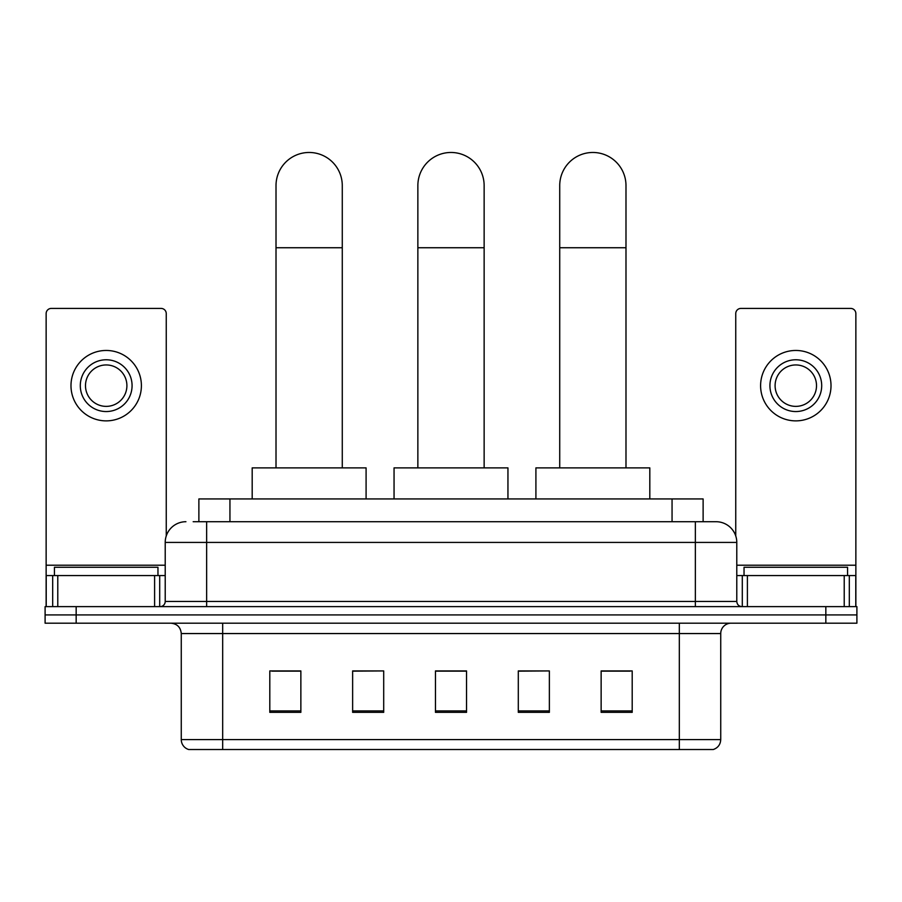 <?xml version="1.0" encoding="UTF-8"?>
<svg xmlns="http://www.w3.org/2000/svg" width="902" height="902" viewBox="0 0 902 902"><rect width="100%" height="100%" fill="white"/><g stroke="black" fill="none" stroke-linecap="round" stroke-linejoin="round"><path stroke-width="1.35" d="M198.88 521.717L198.88 498.941L703.12 498.941L703.12 521.717M193.648 521.717L708.825 521.717M193.175 521.717L206.637 521.717L206.637 542.429L165.213 542.429L165.213 601.454A5.175 5.175 0 0 1 160.037 606.629M185.925 521.717A20.712 20.712 0 0 0 165.213 542.429M716.075 521.717A20.712 20.712 0 0 1 736.787 542.429L695.363 542.429L695.363 521.717L715.76 521.717M736.787 542.429L736.787 601.454C737.092 604.599 738.817 606.324 741.963 606.629M76.163 606.629L45.1 606.629L45.1 614.916L76.163 614.916L45.1 614.916L45.1 623.192L76.163 623.192L76.163 614.916L825.837 614.916L76.163 614.916L76.163 606.629L825.837 606.629L825.837 614.916L856.9 614.916L825.837 614.916L825.837 623.192L76.163 623.192M825.837 623.192L856.9 623.192L856.9 606.629L825.837 606.629M720.732 739.584C720.45 744.545 717.969 747.859 713.279 749.528L679.319 749.528L679.319 739.584L720.732 739.584L720.732 633.554A10.35 10.35 0 0 1 731.094 623.192M679.319 749.528L188.721 749.528A10.35 10.35 0 0 1 181.268 739.584L181.268 633.554C180.648 627.262 177.198 623.812 170.906 623.192M632.201 712.343L632.201 670.93L601.138 670.93L601.138 712.343L632.201 712.343M549.363 712.343L549.363 670.93L518.3 670.93L518.3 712.343L549.363 712.343M300.862 712.343L300.862 670.93L269.799 670.93L269.799 712.343L300.862 712.343M383.7 712.343L383.7 670.93L352.637 670.93L352.637 712.343L383.7 712.343M466.537 712.343L466.537 670.93L435.463 670.93L435.463 712.343L466.537 712.343M181.268 739.584L222.681 739.584L222.681 749.528L208.678 749.528M660.692 749.528L241.308 749.528M601.138 671.144L630.137 671.144M383.7 670.93L352.637 671.144L383.7 670.93M271.863 671.144L300.862 671.144M549.363 670.93L518.3 671.144L549.363 670.93M466.537 671.144L435.463 671.144M157.963 575.566L157.963 567.279L54.424 567.279L54.424 575.566M154.603 606.629L154.603 575.566L57.784 575.566L57.784 606.629M166.25 535.968L166.25 313.592A5.175 5.175 0 0 0 161.075 308.416L51.313 308.416A5.175 5.175 0 0 0 46.137 313.592L46.137 575.566L57.784 575.566M154.603 575.566L165.213 575.566M46.137 606.629L46.137 575.566M106.188 359.774A25.887 25.887 0 0 0 80.301 385.661A25.887 25.887 0 0 0 106.188 411.549A25.887 25.887 0 0 0 132.075 385.661A25.887 25.887 0 0 0 106.188 359.774M106.188 364.949A20.712 20.712 0 0 0 85.487 385.661A20.712 20.712 0 0 0 106.188 406.374A20.712 20.712 0 0 0 126.9 385.661A20.712 20.712 0 0 0 106.188 364.949M106.188 420.873A35.201 35.201 0 0 0 141.4 385.661A35.201 35.201 0 0 0 106.188 350.461A35.201 35.201 0 0 0 70.987 385.661A35.201 35.201 0 0 0 106.188 420.873M276.012 467.879L276.012 185.609A33.137 33.137 0 0 1 309.138 152.472A33.137 33.137 0 0 1 342.275 185.609A33.137 33.137 0 0 0 309.138 152.472M342.275 467.879L342.275 185.609M366.088 498.941L366.088 467.879L252.188 467.879L252.188 498.941M417.863 467.879L417.863 185.609A33.137 33.137 0 0 1 451 152.472A33.137 33.137 0 0 1 484.137 185.609A33.137 33.137 0 0 0 451 152.472M484.137 467.879L484.137 185.609M507.95 498.941L507.95 467.879L394.05 467.879L394.05 498.941M559.725 467.879L559.725 185.609A33.137 33.137 0 0 1 592.862 152.472A33.137 33.137 0 0 1 625.988 185.609A33.137 33.137 0 0 0 592.862 152.472M625.988 467.879L625.988 185.609M649.812 498.941L649.812 467.879L535.912 467.879L535.912 498.941M844.216 606.629L844.216 575.566L747.397 575.566L747.397 606.629M855.863 606.629L855.863 575.566L855.863 606.629M844.216 575.566L855.863 575.566L855.863 313.592A5.175 5.175 0 0 0 850.687 308.416L740.925 308.416A5.175 5.175 0 0 0 735.75 313.592L735.75 535.968M736.787 575.566L747.397 575.566M795.812 359.774A25.887 25.887 0 0 0 769.925 385.661A25.887 25.887 0 0 0 795.812 411.549A25.887 25.887 0 0 0 821.699 385.661A25.887 25.887 0 0 0 795.812 359.774M795.812 364.949A20.712 20.712 0 0 0 775.1 385.661A20.712 20.712 0 0 0 795.812 406.374A20.712 20.712 0 0 0 816.513 385.661A20.712 20.712 0 0 0 795.812 364.949M795.812 420.873A35.201 35.201 0 0 0 831.013 385.661A35.201 35.201 0 0 0 795.812 350.461A35.201 35.201 0 0 0 760.6 385.661A35.201 35.201 0 0 0 795.812 420.873M847.576 575.566L847.576 567.279L744.037 567.279L744.037 575.566M229.942 521.717L229.942 498.941M672.058 521.717L672.058 498.941M206.637 606.629L206.637 601.454L736.787 601.454M165.213 601.454L206.637 601.454L206.637 542.429L695.363 542.429L695.363 606.629M679.319 623.192L679.319 633.554L181.268 633.554M720.732 633.554L679.319 633.554L679.319 739.584L222.681 739.584L222.681 623.192M466.537 710.911L435.463 710.911M383.7 710.911L352.637 710.911M300.862 710.911L269.799 710.911M549.363 710.911L518.3 710.911M632.201 710.911L601.138 710.911M165.213 565.216L46.137 565.216M159.699 575.566L159.699 606.629M46.216 575.566L46.216 606.629M52.688 606.629L52.688 575.566M276.012 247.734L342.275 247.734M417.863 247.734L484.137 247.734M559.725 247.734L625.988 247.734M855.863 565.216L736.787 565.216M855.784 606.629L855.784 575.566M849.312 575.566L849.312 606.629M742.301 606.629L742.301 575.566"/></g></svg>
